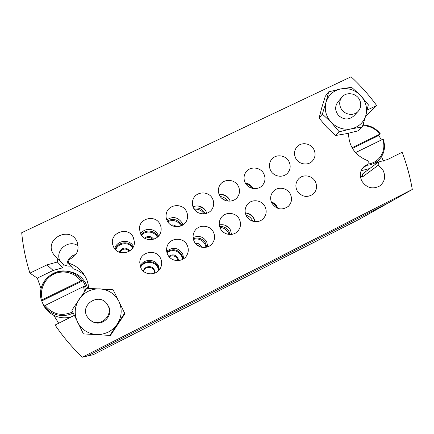 <?xml version="1.0" encoding="UTF-8"?>
<svg xmlns="http://www.w3.org/2000/svg" width="434" height="434" viewBox="0 0 434 434"><rect width="100%" height="100%" fill="white"/><g stroke="black" fill="none" stroke-linecap="round" stroke-linejoin="round"><path stroke-width="0.65" d="M230.036 234.512L229.098 231.691C226.977 228.018 223.808 226.26 219.593 226.412M205.206 213.723L204.962 213.202C202.352 208.906 198.588 207.257 193.662 208.244M228.984 234.452L228.284 232.684C226.434 229.412 223.646 227.66 219.913 227.421C223.646 227.655 226.439 229.412 228.284 232.684L228.978 234.452M412.3 189.468L389.222 202.445L87.098 356.108L93.294 354.676L359.124 219.376L389.222 202.445L87.098 356.108L82.27 357.22L412.3 189.468C410.119 176.719 406.729 164.318 402.128 152.263L387.529 159.533L378.361 162.05L362.504 174.012L362.325 177.05L360.345 176.117M181.813 225.599L181.423 224.72C177.804 219.333 173.095 218.09 167.296 220.998M181.097 225.93L181.021 225.778C177.723 220.711 173.274 219.344 167.692 221.682C173.274 219.349 177.718 220.716 181.016 225.783L181.092 225.93M157.83 236.801L157.623 236.362C154.748 230.112 145.14 229.163 141.093 234.756M252.713 221.188L252.262 220.19C250.879 217.651 248.796 215.991 246.013 215.215M254.904 221.042L254.129 219.165C252.317 215.872 249.577 213.826 245.915 213.023M277.239 208.146L277.06 207.783C275.796 205.434 273.962 203.687 271.548 202.537M206.72 247.141L205.678 243.311C202.711 238.586 198.571 237.045 193.266 238.7M206.031 247.299L205.065 244.206C202.342 239.774 198.463 238.168 193.423 239.394M206.025 247.299L205.06 244.212C202.342 239.769 198.463 238.163 193.423 239.389M201.664 247.25L201.316 246.409C199.982 244.125 198.002 243.089 195.365 243.3M183.039 259.131L181.998 255.067C177.886 249.214 172.83 248.221 166.824 252.089M182.595 259.38L181.591 255.859C177.718 250.234 172.841 249.143 166.944 252.588C172.835 249.149 177.718 250.239 181.586 255.865L182.589 259.386M178.542 260.595L177.924 258.024C175.423 254.508 172.39 253.955 168.821 256.375M169.135 256.765C172.558 254.997 175.347 255.718 177.495 258.919L178.043 260.633M159.023 270.17L158.052 266.948C154.884 259.917 143.697 259.874 140.453 266.915M140.6 267.279C144.017 260.584 154.77 260.829 157.851 267.648L158.763 270.458L157.857 267.642C154.775 260.829 144.017 260.579 140.594 267.273M154.829 273.154L154.276 269.769C152.144 264.962 144.24 265.95 143.361 271.152M143.47 271.25C144.875 266.563 152.101 266.091 154.086 270.545L154.694 273.214M196.287 244.337L200.329 246.87M247.12 217.136L250.673 220.309L247.125 217.146M133.064 247.266C129.104 240.409 117.522 241.814 115.314 249.458M129.902 250.83C125.811 246.783 122.263 247.223 119.263 252.149M119.741 252.322C122.562 248.422 125.811 248.02 129.484 251.118M132.804 247.716C128.752 241.526 118.14 242.812 115.683 249.832C118.14 242.807 128.752 241.521 132.804 247.711M153.69 239.237C151.005 235.917 147.951 235.543 144.527 238.12M145.254 238.532C148.037 236.931 150.582 237.241 152.887 239.465M141.441 235.261C145.618 230.226 154.553 231.327 157.368 237.208C154.553 231.333 145.618 230.232 141.446 235.266M176.459 226.743C174.945 225.23 173.133 224.655 171.023 225.024M252.485 188.399C250.798 185.953 248.519 184.336 245.655 183.549M230.036 200.676C227.72 196.689 224.264 194.606 219.658 194.416M227.85 201.126C226.049 198.409 223.526 196.89 220.282 196.559M225.609 200.595L221.796 198.295L225.62 200.6M59.914 260.785C54.565 250.347 68.832 238.83 78.174 245.921C68.832 238.83 54.565 250.347 59.914 260.785M194.253 209.204C198.479 208.77 201.756 210.327 204.088 213.87C201.75 210.333 198.474 208.776 194.258 209.21M204.224 208.835L198.061 205.911M229.575 228.582L225.447 225.387M66.885 265.868C66.982 259.863 69.977 256.049 75.874 254.422M140.247 266.319C143.166 258.707 155.063 258.376 158.383 265.776L159.424 269.677M160.52 258.219C161.795 260.85 162.007 263.563 161.16 266.368C158.73 275.427 144.723 276.534 140.898 267.924L139.764 262.608C139.737 251.785 156.153 248.362 160.52 258.219M166.678 251.275C172.83 246.696 178.168 247.51 182.681 253.722L183.734 258.68M187.114 245.064C188.736 248.487 188.66 251.866 186.897 255.203C183.126 262.565 171.186 262.239 167.736 254.649C166.466 252.04 166.244 249.349 167.074 246.588C169.472 237.599 183.284 236.579 187.114 245.064M193.108 237.604C198.794 235.212 203.329 236.611 206.714 241.803L207.778 246.805M213.387 232.071C215.21 236.009 214.901 239.747 212.465 243.29C208.141 249.517 197.475 248.508 194.242 241.537C192.691 238.288 192.691 235.06 194.237 231.854C197.752 224.264 209.861 224.427 213.387 232.071M315.334 181.651C317.493 186.425 316.76 190.586 313.136 194.134C306.892 198.04 301.549 196.884 297.095 190.672C295.071 186.273 295.597 182.323 298.663 178.808C303.165 173.898 312.296 175.466 315.334 181.651M271.299 201.918C273.919 202.77 275.888 204.409 277.212 206.828L277.869 208.391M290.308 194.031C292.418 198.691 291.74 202.814 288.279 206.4C281.926 210.615 276.453 209.535 271.847 203.155C269.894 198.924 270.333 195.05 273.17 191.535C277.619 186.208 287.2 187.613 290.308 194.031M245.302 212.996C249.159 213.197 252.051 214.982 253.971 218.356L255.002 221.644M264.979 206.557C267.024 211.06 266.427 215.118 263.194 218.725C258.539 223.662 249.3 222.067 246.295 215.796C244.434 211.792 244.765 208.038 247.288 204.55C251.606 198.685 261.773 199.852 264.979 206.557M133.276 237.3L134.41 241.912C135.153 252.984 118.032 257.134 113.545 246.908L112.704 244.57C109.352 232.613 128.263 226 133.276 237.3M140.605 233.91C144.305 227.492 154.878 228.013 157.943 234.74L158.508 236.101M160.021 224.286C161.133 226.537 161.432 228.892 160.927 231.338C159.316 240.935 144.517 242.736 140.535 233.769L139.401 228.696C139.2 217.933 155.649 214.461 160.021 224.286M166.781 219.892C172.841 216.04 177.945 217.049 182.096 222.935L182.866 224.991M186.441 211.429C187.841 214.298 187.971 217.217 186.837 220.179C183.907 228.441 170.85 228.881 167.193 220.797C166.065 218.508 165.766 216.132 166.309 213.664C168.023 204.235 182.481 202.662 186.441 211.429M193 206.785C198.495 204.837 202.824 206.329 205.982 211.26L206.758 213.311M212.541 198.729C214.141 202.065 214.098 205.353 212.405 208.591C208.759 215.806 196.965 215.448 193.521 207.984C192.148 205.163 191.996 202.309 193.07 199.412C195.897 191.144 208.857 190.716 212.541 198.729M313.836 149.426C315.844 153.707 315.361 157.575 312.399 161.036C307.972 165.983 298.749 164.453 295.711 158.247C293.84 154.298 294.149 150.636 296.65 147.251C300.838 141.696 310.668 142.949 313.836 149.426M288.968 161.535C290.905 165.663 290.498 169.461 287.742 172.927C283.375 178.255 273.724 176.877 270.626 170.459C268.83 166.694 269.058 163.135 271.304 159.783C275.368 153.761 285.718 154.797 288.968 161.535M245.351 183.029C248.747 183.544 251.281 185.296 252.962 188.291L253.076 188.519M263.796 173.779C265.657 177.718 265.337 181.407 262.852 184.857C258.604 190.662 248.416 189.495 245.237 182.817C243.545 179.285 243.664 175.884 245.601 172.602C249.441 166 260.443 166.727 263.796 173.779M219.311 224.91C224.177 224.047 227.899 225.751 230.476 230.015L231.566 234.414M239.34 219.235C241.293 223.51 240.816 227.449 237.908 231.056C233.351 236.525 223.526 235.152 220.429 228.588C218.693 224.893 218.877 221.345 220.987 217.933C225.034 211.347 236.004 212.145 239.34 219.235M219.148 194.492C223.749 193.982 227.232 195.723 229.602 199.711L230.21 201.164M238.326 186.181C240.073 189.859 239.877 193.39 237.74 196.77C233.704 203.188 222.826 202.336 219.533 195.322C217.982 192.105 217.976 188.92 219.517 185.779C222.984 178.439 234.832 178.716 238.326 186.181M348.529 133.233C348.827 146.654 355.403 155.877 368.254 160.889L368.065 164.133L364.652 165.956C360.101 170.106 359.157 175.141 361.826 181.059C366.546 187.884 372.448 189.566 379.528 186.105C384.746 182.003 385.945 176.768 383.124 170.41L378.182 165.294L378.361 162.05M88.688 288.333L88.162 284.411L87.093 280.608L85.856 277.7L83.252 273.42C79.482 268.418 74.567 264.984 68.512 263.107L68.941 259.592C77.138 255.729 79.796 249.648 76.905 241.337L76.541 240.653C69.098 226.206 44.941 238.57 52.698 252.989L54.755 256.011L57.814 258.469L63.245 264.463L62.843 267.745L57.38 261.995L46.953 264.881L29.913 273.122L37.324 278.123L41.046 288.74M70.964 266.075C68.203 266.357 65.626 265.82 63.245 264.463M381.519 156.696L383.374 161.144M68.512 263.107L73.2 268.776C77.784 270.176 81.711 272.601 84.972 276.046M62.843 267.745L53.154 270.442L37.324 278.123M58.677 323.265L53.832 315.393M365.536 116.562L376.658 105.5C369.036 95.117 360.508 85.541 351.068 76.78L21.7 232.727C23.007 246.398 25.747 259.863 29.913 273.122M74.295 315.382L55.096 325.044C63.011 336.686 72.071 347.412 82.27 357.22M363.258 124.032L363.974 125.063M114.771 248.828C116.464 240.143 129.733 238.537 133.439 246.528M273.04 173.535L273.903 174.224M376.658 105.5L367.213 110.068M57.814 258.469L57.38 261.995M362.097 168.783L368.065 164.133M378.182 165.294L362.325 177.05M107.046 304.033L108.581 306.437C113.768 315.73 101.909 327.214 92.681 321.724L89.241 319.429L86.833 316.158C80.23 304.006 99.608 292.478 107.046 304.033L107.979 305.596C113.279 315.089 101.155 326.829 91.726 321.22M118.851 301.304C122.383 309.089 121.862 316.684 117.294 324.095C112.216 331.196 105.316 334.679 96.598 334.543C87.912 333.789 81.538 329.601 77.474 321.985C73.975 314.097 74.561 306.469 79.227 299.097C84.386 292.071 91.276 288.659 99.907 288.865C108.484 289.652 114.798 293.796 118.851 301.304L113.128 289.766L86.849 288.268L71.87 310.245L83.415 333.887L110.442 335.439L124.9 313.711L118.851 301.304M83.415 333.887L110.442 335.439M109.954 335.26L124.688 313.12M358.126 111.37L353.694 116.03C348.806 120.104 343.788 119.947 338.639 115.569C334.961 111.077 334.685 106.585 337.809 102.104L341.916 97.162C346.191 91.617 356.168 93.012 359.455 99.587C361.538 103.938 361.099 107.865 358.126 111.37C353.661 116.415 344.167 114.804 340.994 108.446C339.019 104.361 339.328 100.601 341.916 97.162M319.099 118.119L326.9 127.346L335.666 135.495L339.214 131.779L351.312 128.838L362.265 127.01L365.895 115.276L368.336 104.768L360.529 95.393C365.824 101.285 367.614 107.914 365.895 115.276C363.649 122.486 358.788 127.01 351.312 128.838C343.679 130.135 337.001 127.976 331.272 122.361C325.945 116.383 324.187 109.704 325.994 102.332C328.326 95.144 333.22 90.673 340.668 88.927C348.242 87.695 354.86 89.849 360.529 95.393L351.594 87.299L340.668 88.927L328.657 91.862L325.321 96.245L321.751 107.74L319.099 118.119L322.348 114.093L325.994 102.332L328.657 91.862M339.214 131.779L331.272 122.361L322.348 114.093M335.666 135.495L346.495 133.672L358.332 130.797L362.265 127.01M381.34 139.911L378.822 135.441L380.363 133.911L352.039 147.744M355.527 152.622L383.135 139.13C385.62 146.442 384.562 152.996 379.956 158.801C376.446 162.761 371.976 164.936 366.535 165.321M361.093 170.768L369.828 168.49M374.971 164.611L379.956 158.801C384.573 153.012 385.647 146.437 383.168 139.081M378.822 135.441L352.424 148.401M84.37 283.478L82.791 280.782L81.814 280.478L80.773 280.874L42.326 299.742L41.458 300.285L42.977 303.963L44.507 306.594L44.23 306.003L45.098 305.465L83.556 286.532L84.592 286.131L85.547 286.38L84.37 283.478M87.663 288.295L86.062 283.972C82.324 276.897 76.444 272.715 68.426 271.424L67.878 271.358M43.259 304.559L43.498 305.048C48.358 315.426 61.661 320.569 72.597 316.332M68.426 271.424L66.538 271.196C58.688 270.675 51.923 273.198 46.243 278.758C43.633 282.046 42.082 284.72 41.593 286.782C40.161 291.295 40.112 295.793 41.458 300.285L41.458 300.285C36.19 285.355 50.886 268.516 66.538 271.196C72.983 272.172 78.077 275.264 81.814 280.478M82.791 280.782L41.756 300.925M53.154 270.442L46.953 264.881M379.783 134.128C375.35 128.524 369.649 125.735 362.688 125.762M368.07 164.014C379.549 162.864 386.933 150.148 382.593 139.298M80.773 280.874C75.017 272.574 63.109 269.606 53.783 274.179C44.42 278.682 39.299 289.988 42.326 299.742M45.098 305.465C52.509 314.444 61.699 316.608 72.673 311.948M84.467 291.583L83.556 286.532M84.592 286.131L85.476 290.172M73.156 312.974C63.353 318.236 50.203 315.084 44.23 306.003M380.363 133.911C375.855 128.144 370.045 125.187 362.922 125.046M42.977 303.963L43.498 305.048"/></g></svg>
